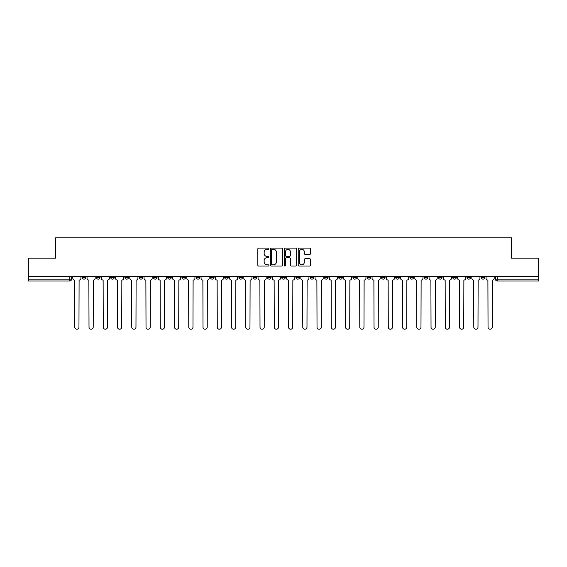 <?xml version="1.0" encoding="UTF-8"?>
<svg xmlns="http://www.w3.org/2000/svg" width="567" height="567" viewBox="0 0 567 567"><rect width="100%" height="100%" fill="white"/><g stroke="black" fill="none" stroke-linecap="round" stroke-linejoin="round"><path stroke-width="0.85" d="M268.886 248.715A0.631 0.631 0 0 0 268.255 248.084L258.729 248.084A0.9 0.9 0 0 0 257.829 248.984L257.829 265.122A0.9 0.9 0 0 0 258.729 266.022L268.255 266.022A0.631 0.631 0 0 0 268.886 265.391A0.631 0.631 0 0 0 268.255 264.768L267.022 264.768A2.87 2.87 0 0 1 264.151 261.897L264.151 260.551A2.87 2.87 0 0 1 267.022 257.68L268.255 257.68A0.631 0.631 0 0 0 268.886 257.057A0.631 0.631 0 0 0 268.255 256.426L267.022 256.426A2.87 2.87 0 0 1 264.151 253.555L264.151 252.209A2.87 2.87 0 0 1 267.022 249.338L268.255 249.338A0.631 0.631 0 0 0 268.886 248.715M466.939 276.327L466.939 277.334L470.589 277.334A1.829 1.829 0 0 1 468.767 279.162A1.829 1.829 0 0 1 466.939 277.334L466.939 276.327M452.686 276.327L452.686 277.334L456.343 277.334A1.829 1.829 0 0 1 454.514 279.162A1.829 1.829 0 0 1 452.686 277.334L452.686 276.327M367.182 276.327L367.182 277.334L370.832 277.334A1.829 1.829 0 0 1 369.004 279.162A1.829 1.829 0 0 1 367.182 277.334L367.182 276.327M352.929 276.327L352.929 277.334L356.579 277.334A1.829 1.829 0 0 1 354.758 279.162A1.829 1.829 0 0 1 352.929 277.334L352.929 276.327M338.676 276.327L338.676 277.334L342.333 277.334A1.829 1.829 0 0 1 340.505 279.162A1.829 1.829 0 0 1 338.676 277.334L338.676 276.327M310.177 276.327L310.177 277.334L313.827 277.334A1.829 1.829 0 0 1 311.999 279.162A1.829 1.829 0 0 1 310.177 277.334L310.177 276.327M281.671 277.334L281.671 276.327L281.671 277.334A1.829 1.829 0 0 0 283.5 279.162A1.829 1.829 0 0 1 281.671 277.334L285.329 277.334A1.829 1.829 0 0 1 283.5 279.162A1.829 1.829 0 0 0 285.329 277.334L285.329 276.327L285.329 277.334M267.418 277.334L267.418 276.327L267.418 277.334A1.829 1.829 0 0 0 269.247 279.162A1.829 1.829 0 0 1 267.418 277.334L271.076 277.334A1.829 1.829 0 0 1 269.247 279.162M253.173 277.334L253.173 276.327L253.173 277.334A1.829 1.829 0 0 0 255.001 279.162A1.829 1.829 0 0 1 253.173 277.334L256.823 277.334A1.829 1.829 0 0 1 255.001 279.162A1.829 1.829 0 0 0 256.823 277.334L256.823 276.327L256.823 277.334M238.92 276.327L238.92 277.334L242.577 277.334A1.829 1.829 0 0 1 240.748 279.162A1.829 1.829 0 0 1 238.92 277.334L238.92 276.327M224.667 276.327L224.667 277.334L228.324 277.334A1.829 1.829 0 0 1 226.495 279.162A1.829 1.829 0 0 1 224.667 277.334L224.667 276.327M210.421 276.327L210.421 277.334L214.071 277.334A1.829 1.829 0 0 1 212.242 279.162A1.829 1.829 0 0 1 210.421 277.334L210.421 276.327M196.168 277.334L196.168 276.327L196.168 277.334A1.829 1.829 0 0 0 197.996 279.162A1.829 1.829 0 0 1 196.168 277.334L199.818 277.334A1.829 1.829 0 0 1 197.996 279.162M167.662 277.334L167.662 276.327L167.662 277.334A1.829 1.829 0 0 0 169.49 279.162A1.829 1.829 0 0 1 167.662 277.334L171.319 277.334A1.829 1.829 0 0 1 169.49 279.162A1.829 1.829 0 0 0 171.319 277.334L171.319 276.327L171.319 277.334M153.416 277.334L153.416 276.327L153.416 277.334A1.829 1.829 0 0 0 155.238 279.162A1.829 1.829 0 0 1 153.416 277.334L157.066 277.334A1.829 1.829 0 0 1 155.238 279.162A1.829 1.829 0 0 0 157.066 277.334L157.066 276.327L157.066 277.334M139.163 277.334L139.163 276.327L139.163 277.334A1.829 1.829 0 0 0 140.992 279.162A1.829 1.829 0 0 1 139.163 277.334L142.813 277.334A1.829 1.829 0 0 1 140.992 279.162A1.829 1.829 0 0 0 142.813 277.334L142.813 276.327L142.813 277.334M124.91 277.334L124.91 276.327L124.91 277.334A1.829 1.829 0 0 0 126.739 279.162A1.829 1.829 0 0 1 124.91 277.334L128.567 277.334A1.829 1.829 0 0 1 126.739 279.162M110.657 277.334L110.657 276.327L110.657 277.334A1.829 1.829 0 0 0 112.486 279.162A1.829 1.829 0 0 1 110.657 277.334L114.314 277.334A1.829 1.829 0 0 1 112.486 279.162A1.829 1.829 0 0 0 114.314 277.334L114.314 276.327L114.314 277.334M96.411 277.334L96.411 276.327L96.411 277.334A1.829 1.829 0 0 0 98.233 279.162A1.829 1.829 0 0 1 96.411 277.334L100.061 277.334A1.829 1.829 0 0 1 98.233 279.162A1.829 1.829 0 0 0 100.061 277.334L100.061 276.327L100.061 277.334M309.702 254.406A0.9 0.9 0 0 0 310.603 253.513L310.603 248.984A0.9 0.9 0 0 0 309.702 248.084L299.128 248.084A0.9 0.9 0 0 0 298.228 248.984L298.228 265.122A0.9 0.9 0 0 0 299.128 266.022L309.702 266.022A0.9 0.9 0 0 0 310.603 265.122L310.603 259.651A0.9 0.9 0 0 0 309.702 258.758L305.181 258.758A0.9 0.9 0 0 0 304.281 259.651L304.281 262.365A2.396 2.396 0 0 1 301.885 264.768A2.396 2.396 0 0 1 299.482 262.365L299.482 251.741A2.396 2.396 0 0 1 301.885 249.338A2.396 2.396 0 0 1 304.281 251.741L304.281 253.513A0.9 0.9 0 0 0 305.181 254.406L309.702 254.406M28.35 276.327L28.35 258.148L55.573 258.148L55.573 237.779L511.427 237.779L511.427 258.148L538.65 258.148L538.65 276.327L28.35 276.327L28.35 279.162L71.562 279.162L71.562 276.327L71.562 279.162A1.829 1.829 0 0 1 69.734 280.991L28.35 280.991L28.35 279.162M282.713 248.984A0.9 0.9 0 0 0 281.82 248.084L271.239 248.084A0.9 0.9 0 0 0 270.339 248.984L270.339 265.122A0.9 0.9 0 0 0 271.239 266.022L281.82 266.022A0.9 0.9 0 0 0 282.713 265.122L282.713 248.984M285.18 248.084L295.761 248.084A0.9 0.9 0 0 1 296.661 248.984L296.661 265.122A0.9 0.9 0 0 1 295.761 266.022L291.232 266.022A0.9 0.9 0 0 1 290.339 265.122L290.339 258.58A0.9 0.9 0 0 0 289.439 257.68L286.434 257.68A0.9 0.9 0 0 0 285.541 258.58L285.541 265.391A0.631 0.631 0 0 1 284.91 266.022A0.631 0.631 0 0 1 284.287 265.391L284.287 248.984A0.9 0.9 0 0 1 285.18 248.084M495.438 276.327L495.438 279.162L538.65 279.162L538.65 280.991L497.266 280.991A1.829 1.829 0 0 1 495.438 279.162M538.65 276.327L538.65 279.162M484.842 276.327L484.842 277.334A1.829 1.829 0 0 1 483.013 279.162A1.829 1.829 0 0 1 481.192 277.334L484.842 277.334M481.192 276.327L481.192 277.334M470.589 276.327L470.589 277.334M456.343 276.327L456.343 277.334L456.343 276.327M442.09 276.327L442.09 277.334A1.829 1.829 0 0 1 440.261 279.162A1.829 1.829 0 0 1 438.433 277.334L442.09 277.334M438.433 276.327L438.433 277.334M427.837 276.327L427.837 277.334A1.829 1.829 0 0 1 426.008 279.162A1.829 1.829 0 0 1 424.187 277.334L427.837 277.334M424.187 276.327L424.187 277.334M413.584 276.327L413.584 277.334A1.829 1.829 0 0 1 411.762 279.162A1.829 1.829 0 0 1 409.934 277.334L413.584 277.334M409.934 276.327L409.934 277.334M399.338 276.327L399.338 277.334A1.829 1.829 0 0 1 397.51 279.162A1.829 1.829 0 0 1 395.681 277.334L399.338 277.334M395.681 276.327L395.681 277.334M385.085 276.327L385.085 277.334A1.829 1.829 0 0 1 383.257 279.162A1.829 1.829 0 0 1 381.428 277.334L385.085 277.334M381.428 276.327L381.428 277.334M370.832 276.327L370.832 277.334A1.829 1.829 0 0 1 369.004 279.162M356.579 276.327L356.579 277.334M342.333 277.334L342.333 276.327L342.333 277.334A1.829 1.829 0 0 1 340.505 279.162M328.08 276.327L328.08 277.334A1.829 1.829 0 0 1 326.252 279.162A1.829 1.829 0 0 1 324.423 277.334A1.829 1.829 0 0 0 326.252 279.162A1.829 1.829 0 0 0 328.08 277.334L324.423 277.334L324.423 276.327M313.827 277.334L313.827 276.327L313.827 277.334A1.829 1.829 0 0 1 311.999 279.162M299.582 276.327L299.582 277.334A1.829 1.829 0 0 1 297.753 279.162A1.829 1.829 0 0 1 295.924 277.334A1.829 1.829 0 0 0 297.753 279.162M295.924 276.327L295.924 277.334L299.582 277.334M271.076 276.327L271.076 277.334L271.076 276.327M242.577 277.334L242.577 276.327L242.577 277.334A1.829 1.829 0 0 1 240.748 279.162M228.324 277.334L228.324 276.327L228.324 277.334A1.829 1.829 0 0 1 226.495 279.162M214.071 277.334L214.071 276.327L214.071 277.334A1.829 1.829 0 0 1 212.242 279.162M199.818 276.327L199.818 277.334L199.818 276.327M185.572 277.334L185.572 276.327L185.572 277.334A1.829 1.829 0 0 1 183.743 279.162A1.829 1.829 0 0 1 181.915 277.334L185.572 277.334A1.829 1.829 0 0 1 183.743 279.162M181.915 276.327L181.915 277.334M128.567 276.327L128.567 277.334L128.567 276.327M85.808 276.327L85.808 277.334A1.829 1.829 0 0 1 83.987 279.162A1.829 1.829 0 0 1 82.158 277.334A1.829 1.829 0 0 0 83.987 279.162A1.829 1.829 0 0 0 85.808 277.334L85.808 276.327M82.158 276.327L82.158 277.334L85.808 277.334M69.734 276.327L69.734 280.991A1.829 1.829 0 0 0 71.562 279.162M272.224 249.338A0.631 0.631 0 0 0 271.593 249.969L271.593 264.137A0.631 0.631 0 0 0 272.224 264.768L273.521 264.768A2.87 2.87 0 0 0 276.391 261.897L276.391 252.209A2.87 2.87 0 0 0 273.521 249.338L272.224 249.338M290.339 251.783A2.396 2.396 0 0 0 287.937 249.388A2.396 2.396 0 0 0 285.541 251.783L285.541 255.526A0.9 0.9 0 0 0 286.434 256.426L289.439 256.426A0.9 0.9 0 0 0 290.339 255.526L290.339 251.783M72.796 278.248L72.796 276.327L72.796 278.248A1.829 1.829 0 0 0 74.617 280.077L74.759 327.124A2.098 2.098 0 0 0 76.857 329.221A2.098 2.098 0 0 0 78.962 327.124L79.096 280.077A1.829 1.829 0 0 0 80.925 278.248L80.925 276.327L80.925 278.248M74.617 280.077L74.759 327.124M78.962 327.124L79.096 280.077M87.042 278.248L87.042 276.327L87.042 278.248A1.829 1.829 0 0 0 88.87 280.077L89.012 327.124A2.098 2.098 0 0 0 91.11 329.221A2.098 2.098 0 0 0 93.208 327.124L93.349 280.077A1.829 1.829 0 0 0 95.178 278.248L95.178 276.327L95.178 278.248M101.295 278.248L101.295 276.327L101.295 278.248A1.829 1.829 0 0 0 103.123 280.077L103.258 327.124A2.098 2.098 0 0 0 105.363 329.221A2.098 2.098 0 0 0 107.461 327.124L107.602 280.077A1.829 1.829 0 0 0 109.424 278.248L109.424 276.327L109.424 278.248M88.87 280.077L89.012 327.124M93.208 327.124L93.349 280.077M103.123 280.077L103.258 327.124M107.461 327.124L107.602 280.077M115.548 278.248L115.548 276.327L115.548 278.248A1.829 1.829 0 0 0 117.376 280.077L117.511 327.124A2.098 2.098 0 0 0 119.609 329.221A2.098 2.098 0 0 0 121.714 327.124L121.848 280.077A1.829 1.829 0 0 0 123.677 278.248L123.677 276.327L123.677 278.248M129.8 278.248L129.8 276.327L129.8 278.248A1.829 1.829 0 0 0 131.622 280.077L131.764 327.124A2.098 2.098 0 0 0 133.862 329.221A2.098 2.098 0 0 0 135.967 327.124L136.101 280.077A1.829 1.829 0 0 0 137.93 278.248L137.93 276.327L137.93 278.248M144.046 278.248L144.046 276.327L144.046 278.248A1.829 1.829 0 0 0 145.875 280.077L146.017 327.124A2.098 2.098 0 0 0 148.115 329.221A2.098 2.098 0 0 0 150.212 327.124L150.354 280.077A1.829 1.829 0 0 0 152.183 278.248L152.183 276.327L152.183 278.248M117.376 280.077L117.511 327.124M121.714 327.124L121.848 280.077M131.622 280.077L131.764 327.124M135.967 327.124L136.101 280.077M145.875 280.077L146.017 327.124M150.212 327.124L150.354 280.077M158.299 278.248L158.299 276.327L158.299 278.248A1.829 1.829 0 0 0 160.128 280.077L160.263 327.124A2.098 2.098 0 0 0 162.368 329.221A2.098 2.098 0 0 0 164.465 327.124L164.6 280.077A1.829 1.829 0 0 0 166.429 278.248L166.429 276.327L166.429 278.248M160.128 280.077L160.263 327.124M164.465 327.124L164.6 280.077M172.552 278.248L172.552 276.327L172.552 278.248A1.829 1.829 0 0 0 174.381 280.077L174.516 327.124A2.098 2.098 0 0 0 176.613 329.221A2.098 2.098 0 0 0 178.718 327.124L178.853 280.077A1.829 1.829 0 0 0 180.682 278.248L180.682 276.327L180.682 278.248M174.381 280.077L174.516 327.124M178.718 327.124L178.853 280.077M186.805 278.248L186.805 276.327L186.805 278.248A1.829 1.829 0 0 0 188.627 280.077L188.768 327.124A2.098 2.098 0 0 0 190.866 329.221A2.098 2.098 0 0 0 192.971 327.124L193.106 280.077A1.829 1.829 0 0 0 194.935 278.248L194.935 276.327L194.935 278.248M188.627 280.077L188.768 327.124M192.971 327.124L193.106 280.077M201.051 278.248L201.051 276.327L201.051 278.248A1.829 1.829 0 0 0 202.88 280.077L203.014 327.124A2.098 2.098 0 0 0 205.119 329.221A2.098 2.098 0 0 0 207.217 327.124L207.359 280.077A1.829 1.829 0 0 0 209.188 278.248L209.188 276.327L209.188 278.248M202.88 280.077L203.014 327.124M207.217 327.124L207.359 280.077M215.304 278.248L215.304 276.327L215.304 278.248A1.829 1.829 0 0 0 217.133 280.077L217.267 327.124A2.098 2.098 0 0 0 219.372 329.221A2.098 2.098 0 0 0 221.47 327.124L221.605 280.077A1.829 1.829 0 0 0 223.433 278.248L223.433 276.327L223.433 278.248M217.133 280.077L217.267 327.124M221.47 327.124L221.605 280.077M229.557 278.248L229.557 276.327L229.557 278.248A1.829 1.829 0 0 0 231.386 280.077L231.52 327.124A2.098 2.098 0 0 0 233.618 329.221A2.098 2.098 0 0 0 235.723 327.124L235.858 280.077A1.829 1.829 0 0 0 237.686 278.248L237.686 276.327L237.686 278.248M231.386 280.077L231.52 327.124M235.723 327.124L235.858 280.077M243.81 278.248L243.81 276.327L243.81 278.248A1.829 1.829 0 0 0 245.631 280.077L245.773 327.124A2.098 2.098 0 0 0 247.871 329.221A2.098 2.098 0 0 0 249.976 327.124L250.111 280.077A1.829 1.829 0 0 0 251.939 278.248L251.939 276.327L251.939 278.248M245.631 280.077L245.773 327.124M249.976 327.124L250.111 280.077M258.056 278.248L258.056 276.327L258.056 278.248A1.829 1.829 0 0 0 259.884 280.077L260.019 327.124A2.098 2.098 0 0 0 262.124 329.221A2.098 2.098 0 0 0 264.222 327.124L264.364 280.077A1.829 1.829 0 0 0 266.185 278.248L266.185 276.327L266.185 278.248M259.884 280.077L260.019 327.124M264.222 327.124L264.364 280.077M272.309 278.248L272.309 276.327L272.309 278.248A1.829 1.829 0 0 0 274.137 280.077L274.272 327.124A2.098 2.098 0 0 0 276.377 329.221A2.098 2.098 0 0 0 278.475 327.124L278.61 280.077A1.829 1.829 0 0 0 280.438 278.248L280.438 276.327L280.438 278.248M274.137 280.077L274.272 327.124M278.475 327.124L278.61 280.077M286.562 278.248L286.562 276.327L286.562 278.248A1.829 1.829 0 0 0 288.39 280.077L288.525 327.124A2.098 2.098 0 0 0 290.623 329.221A2.098 2.098 0 0 0 292.728 327.124L292.863 280.077A1.829 1.829 0 0 0 294.691 278.248L294.691 276.327L294.691 278.248M288.39 280.077L288.525 327.124M292.728 327.124L292.863 280.077M300.815 278.248L300.815 276.327L300.815 278.248A1.829 1.829 0 0 0 302.636 280.077L302.778 327.124A2.098 2.098 0 0 0 304.876 329.221A2.098 2.098 0 0 0 306.981 327.124L307.116 280.077A1.829 1.829 0 0 0 308.944 278.248L308.944 276.327L308.944 278.248M302.636 280.077L302.778 327.124M306.981 327.124L307.116 280.077M315.061 278.248L315.061 276.327L315.061 278.248A1.829 1.829 0 0 0 316.889 280.077L317.024 327.124A2.098 2.098 0 0 0 319.129 329.221A2.098 2.098 0 0 0 321.227 327.124L321.369 280.077A1.829 1.829 0 0 0 323.19 278.248L323.19 276.327L323.19 278.248M316.889 280.077L317.024 327.124M321.227 327.124L321.369 280.077M329.314 278.248L329.314 276.327L329.314 278.248A1.829 1.829 0 0 0 331.142 280.077L331.277 327.124A2.098 2.098 0 0 0 333.382 329.221A2.098 2.098 0 0 0 335.48 327.124L335.614 280.077A1.829 1.829 0 0 0 337.443 278.248L337.443 276.327L337.443 278.248M331.142 280.077L331.277 327.124M335.48 327.124L335.614 280.077M343.567 278.248L343.567 276.327L343.567 278.248A1.829 1.829 0 0 0 345.395 280.077L345.53 327.124A2.098 2.098 0 0 0 347.628 329.221A2.098 2.098 0 0 0 349.733 327.124L349.867 280.077A1.829 1.829 0 0 0 351.696 278.248L351.696 276.327L351.696 278.248M345.395 280.077L345.53 327.124M349.733 327.124L349.867 280.077M357.812 278.248L357.812 276.327L357.812 278.248A1.829 1.829 0 0 0 359.641 280.077L359.783 327.124A2.098 2.098 0 0 0 361.881 329.221A2.098 2.098 0 0 0 363.986 327.124L364.12 280.077A1.829 1.829 0 0 0 365.949 278.248L365.949 276.327L365.949 278.248M359.641 280.077L359.783 327.124M363.986 327.124L364.12 280.077M372.065 278.248L372.065 276.327L372.065 278.248A1.829 1.829 0 0 0 373.894 280.077L374.029 327.124A2.098 2.098 0 0 0 376.134 329.221A2.098 2.098 0 0 0 378.232 327.124L378.373 280.077A1.829 1.829 0 0 0 380.195 278.248L380.195 276.327L380.195 278.248M373.894 280.077L374.029 327.124M378.232 327.124L378.373 280.077M386.318 278.248L386.318 276.327L386.318 278.248A1.829 1.829 0 0 0 388.147 280.077L388.282 327.124A2.098 2.098 0 0 0 390.387 329.221A2.098 2.098 0 0 0 392.484 327.124L392.619 280.077A1.829 1.829 0 0 0 394.448 278.248L394.448 276.327L394.448 278.248M388.147 280.077L388.282 327.124M392.484 327.124L392.619 280.077M400.571 278.248L400.571 276.327L400.571 278.248A1.829 1.829 0 0 0 402.4 280.077L402.535 327.124A2.098 2.098 0 0 0 404.632 329.221A2.098 2.098 0 0 0 406.737 327.124L406.872 280.077A1.829 1.829 0 0 0 408.701 278.248L408.701 276.327L408.701 278.248M402.4 280.077L402.535 327.124M406.737 327.124L406.872 280.077M414.817 278.248L414.817 276.327L414.817 278.248A1.829 1.829 0 0 0 416.646 280.077L416.788 327.124A2.098 2.098 0 0 0 418.885 329.221A2.098 2.098 0 0 0 420.983 327.124L421.125 280.077A1.829 1.829 0 0 0 422.954 278.248L422.954 276.327L422.954 278.248M416.646 280.077L416.788 327.124M420.983 327.124L421.125 280.077M429.07 278.248L429.07 276.327L429.07 278.248A1.829 1.829 0 0 0 430.899 280.077L431.033 327.124A2.098 2.098 0 0 0 433.138 329.221A2.098 2.098 0 0 0 435.236 327.124L435.378 280.077A1.829 1.829 0 0 0 437.2 278.248L437.2 276.327L437.2 278.248M430.899 280.077L431.033 327.124M435.236 327.124L435.378 280.077M443.323 278.248L443.323 276.327L443.323 278.248A1.829 1.829 0 0 0 445.152 280.077L445.286 327.124A2.098 2.098 0 0 0 447.391 329.221A2.098 2.098 0 0 0 449.489 327.124L449.624 280.077A1.829 1.829 0 0 0 451.452 278.248L451.452 276.327L451.452 278.248M445.152 280.077L445.286 327.124M449.489 327.124L449.624 280.077M457.576 278.248L457.576 276.327L457.576 278.248A1.829 1.829 0 0 0 459.398 280.077L459.539 327.124A2.098 2.098 0 0 0 461.637 329.221A2.098 2.098 0 0 0 463.742 327.124L463.877 280.077A1.829 1.829 0 0 0 465.705 278.248L465.705 276.327L465.705 278.248M459.398 280.077L459.539 327.124M463.742 327.124L463.877 280.077M471.822 278.248L471.822 276.327L471.822 278.248A1.829 1.829 0 0 0 473.651 280.077L473.792 327.124A2.098 2.098 0 0 0 475.89 329.221A2.098 2.098 0 0 0 477.988 327.124L478.13 280.077A1.829 1.829 0 0 0 479.958 278.248L479.958 276.327L479.958 278.248M473.651 280.077L473.792 327.124M477.988 327.124L478.13 280.077M486.075 278.248L486.075 276.327L486.075 278.248A1.829 1.829 0 0 0 487.903 280.077L488.038 327.124A2.098 2.098 0 0 0 490.143 329.221A2.098 2.098 0 0 0 492.241 327.124L492.383 280.077A1.829 1.829 0 0 0 494.204 278.248L494.204 276.327L494.204 278.248M487.903 280.077L488.038 327.124M492.241 327.124L492.383 280.077M497.266 276.327L497.266 280.991"/></g></svg>
